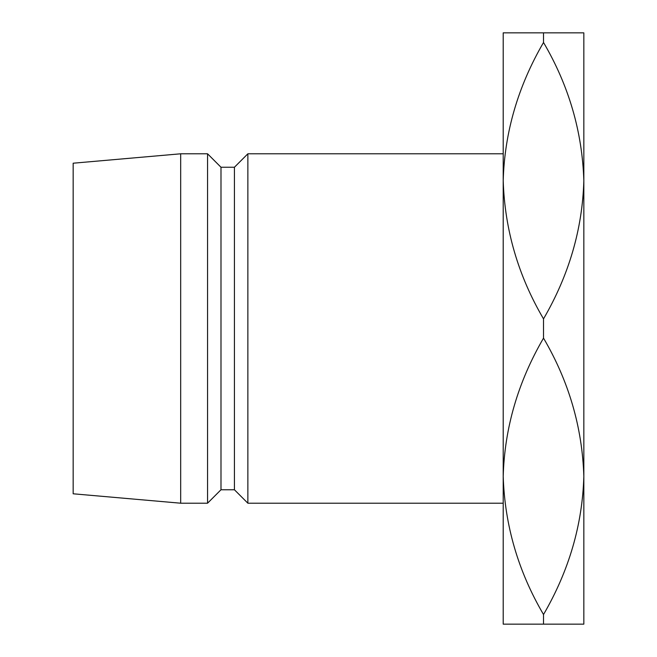 <?xml version="1.0" encoding="UTF-8"?>
<svg xmlns="http://www.w3.org/2000/svg" width="657" height="657" viewBox="0 0 657 657"><rect width="100%" height="100%" fill="white"/><g stroke="black" fill="none" stroke-linecap="round" stroke-linejoin="round"><path stroke-width="0.99" d="M503.205 153.795L247.87 153.795L247.87 503.205L503.205 503.205M247.87 503.205L234.426 489.761L234.426 167.239L247.87 153.795M234.426 167.239L220.99 167.239L207.555 153.795L180.675 153.795L180.675 503.205L207.555 503.205L207.555 153.795M234.426 489.761L220.99 489.761L220.99 167.239M220.99 489.761L207.555 503.205M180.675 503.205L73.165 493.793L73.165 163.207L180.675 153.795M543.52 32.85L583.835 32.85L583.835 180.675C582.455 228.956 569.019 275.02 543.52 318.875C518.184 275.677 504.748 229.613 503.205 180.675L503.205 32.85L543.52 32.85L543.52 42.475C568.855 85.673 582.291 131.737 583.835 180.675L583.835 624.15L503.205 624.15L503.205 180.675C504.576 132.394 518.02 86.33 543.52 42.475M543.52 614.525C518.184 571.327 504.748 525.263 503.205 476.325C504.576 428.044 518.02 381.98 543.52 338.125C568.855 381.323 582.291 427.387 583.835 476.325C582.455 524.606 569.019 570.67 543.52 614.525L543.52 624.15M543.52 318.875L543.52 338.125"/></g></svg>
